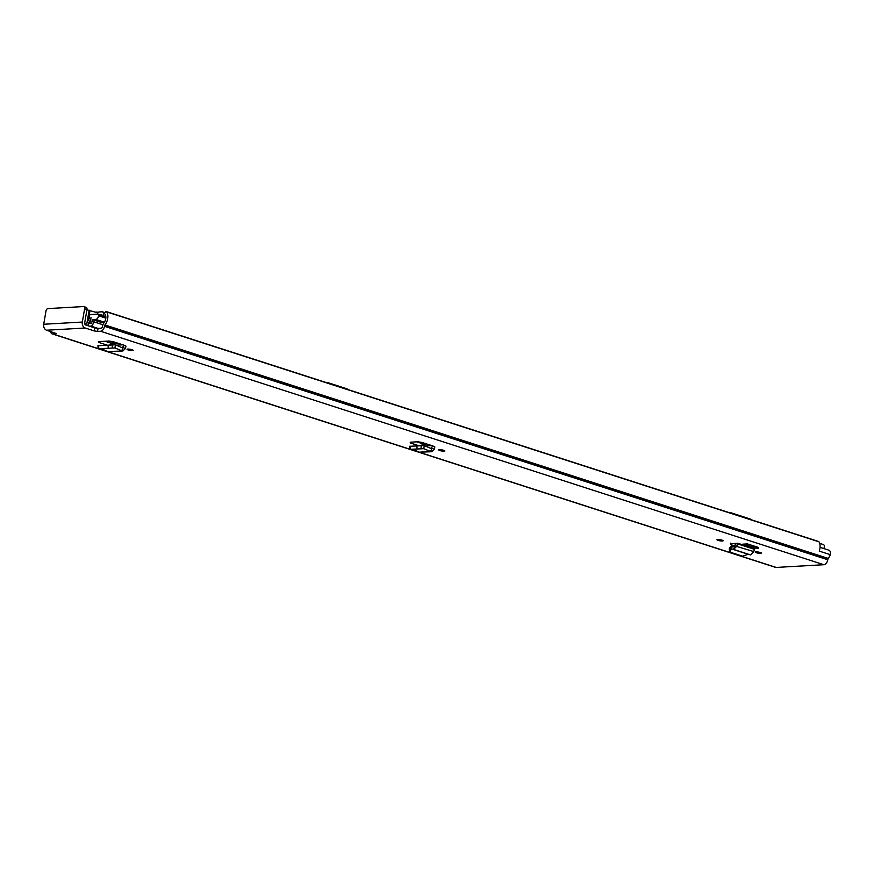 <?xml version="1.0" encoding="UTF-8"?>
<svg xmlns="http://www.w3.org/2000/svg" width="874" height="874" viewBox="0 0 874 874"><rect width="100%" height="100%" fill="white"/><g stroke="black" fill="none" stroke-linecap="round" stroke-linejoin="round"><path stroke-width="1.31" d="M444.079 451.192A3.114 0.568 9.8 0 1 440.627 450.776A3.114 0.568 9.8 0 1 438.65 449.892A3.114 0.568 9.8 0 1 439.36 449.662A3.114 0.568 9.8 0 1 442.812 450.066A3.114 0.568 9.8 0 1 444.8 450.951A3.114 0.568 9.8 0 1 444.079 451.192M99.057 341.603L98.959 342.477L98.576 341.636L98.959 342.477L107.174 345.132M98.576 341.636L108.955 341.035L113.128 341.668L123.737 345.088L122.48 347.83L115.434 344.88L114.975 347.939L121.759 350.78L123.081 347.47L121.803 347.546M126.02 346.202L123.737 345.088L126.02 346.202L125.364 348.584L122.841 350.977L107.666 351.577L122.841 350.977M717.663 539.498A3.114 0.568 9.8 0 1 721.116 539.903A3.114 0.568 9.8 0 1 723.104 540.788A3.114 0.568 9.8 0 1 722.394 541.017A3.114 0.568 9.8 0 1 718.941 540.613A3.114 0.568 9.8 0 1 716.953 539.728A3.114 0.568 9.8 0 1 717.663 539.498M755.977 551.865A3.114 0.568 9.8 0 1 759.43 552.27A3.114 0.568 9.8 0 1 761.407 553.155A3.114 0.568 9.8 0 1 760.697 553.384A3.114 0.568 9.8 0 1 757.245 552.98A3.114 0.568 9.8 0 1 755.267 552.095A3.114 0.568 9.8 0 1 755.977 551.865M730.467 543.158L730.839 544.677L730.369 543.846L730.839 544.677L734.914 545.988M730.369 543.846L737.864 543.289L754.841 548.774L754.371 549.309L737.394 543.825L737.864 543.289M50.539 331.486A4.916 2.983 107.9 0 0 52.167 333.879A4.916 2.983 107.9 0 0 52.855 333.966L56.439 333.617L46.595 330.219A4.916 3.813 -93.3 0 1 43.7 324.254L45.983 311.013A2.404 1.453 -72.1 0 1 47.906 308.598L83.5 306.566A2.404 1.453 -72.1 0 1 83.838 306.61L86.198 307.364A2.404 1.453 107.9 0 1 86.974 309.56L84.614 308.806A2.404 1.453 -72.1 0 0 83.838 306.61M409.982 449.378L775.457 567.346A4.916 2.983 -72.1 0 0 776.145 567.434L823.854 564.713A4.916 2.983 -72.1 0 0 827.787 559.764L827.875 559.262A1.202 0.732 107.9 0 1 828.235 558.42A9.111 5.517 -72.1 0 0 830.3 554.662L819.222 551.09A9.111 5.517 107.9 0 0 818.971 541.814L106.759 311.92A9.111 5.517 107.9 0 1 104.946 324.953A1.202 0.732 -72.1 0 0 104.585 325.784L104.498 326.297A4.916 2.983 107.9 0 1 100.565 331.246L823.854 564.713M97.538 331.41L94.206 330.918L94.731 327.892L98.063 328.395L97.538 331.41L100.565 331.246M84.614 308.806L82.32 322.047A4.916 3.813 86.7 0 0 85.226 328.012L94.206 330.918M742.758 544.163L753.65 547.681L758.151 548.457L742.758 544.163L747.445 543.901L747.259 544.939M758.151 548.457L758.337 547.419L747.445 543.901M127.735 349.076A3.114 0.568 9.8 0 1 131.187 349.48A3.114 0.568 9.8 0 1 133.165 350.365A3.114 0.568 9.8 0 1 132.455 350.594A3.114 0.568 9.8 0 1 129.002 350.19A3.114 0.568 9.8 0 1 127.025 349.305A3.114 0.568 9.8 0 1 127.735 349.076M410.682 442.2L410.594 443.063L410.201 442.222L410.594 443.063L418.854 445.729M410.201 442.222L417.783 441.785L421.956 442.419L432.564 445.838L431.308 448.581L424.251 445.631L423.803 448.69L424.251 445.631M434.848 446.942L432.564 445.838L434.848 446.942L434.192 449.334L431.658 451.727L430.587 451.53L431.909 448.22L430.631 448.296M416.712 441.851L423.748 444.123M105.077 341.264L112.123 343.537M94.731 327.892L85.75 324.997A1.803 1.398 86.7 0 1 84.691 322.812L86.974 309.56M106.759 311.92A1.803 1.093 -72.1 0 0 106.366 311.592A1.803 1.093 -72.1 0 0 106.115 311.57A1.803 1.093 -72.1 0 0 105.022 312.411L104.869 312.673A0.961 0.579 -72.1 0 0 104.825 313.952L104.836 313.974A5.998 3.638 107.9 0 1 103.919 322.91A4.315 2.611 -72.1 0 0 102.619 325.904L102.531 326.417A1.803 1.093 107.9 0 1 101.089 328.22L98.063 328.395M820.063 547.342L828.923 550.205A4.315 2.611 107.9 0 1 830.224 554.64M818.326 541.465A1.803 1.093 107.9 0 1 818.577 541.487A1.803 1.093 107.9 0 1 818.971 541.814M819.484 550.325A4.315 2.611 107.9 0 1 819.331 551.123M748.1 554.269L731.647 548.959L729.768 551.483L730.719 552.368L742.561 556.192L748.1 554.269L750.449 554.881L733.548 549.429L736.837 546.13L737.394 543.825L735.504 543.595A3.715 2.251 107.9 0 1 735.547 543.42M750.449 554.881L753.792 551.603L754.371 549.309M735.504 543.595L733.548 549.429L731.571 548.938L731.276 546.261L729.91 547.474L729.222 548.938L729.768 551.483M731.276 546.261L732.303 545.911L731.636 548.664M734.433 546.447L732.303 545.911M117.892 343.209L111.774 343.558A3.114 2.414 86.7 0 0 109.873 344.99M114.975 347.939L98.707 348.737L114.942 347.939L115.434 344.88M115.095 344.826L98.97 345.667M107.666 351.577L101.493 348.715M426.72 443.959L423.398 444.145A3.114 2.414 86.7 0 0 421.476 445.642M413.118 449.302L419.291 452.175L430.587 451.53L423.803 448.69L410.332 449.323L423.759 448.69M423.912 445.576L410.605 446.253M419.291 452.175L431.658 451.727M95.703 312.171L96.916 312.094A3.715 2.251 107.9 0 1 97.429 312.16A3.715 2.251 107.9 0 1 98.063 312.575M751.476 519.833A4.315 3.343 86.7 0 0 750.132 518.959L731.636 512.983A4.315 3.343 86.7 0 0 730.664 512.863A4.315 3.343 86.7 0 0 730.14 512.951M347.983 389.586A4.315 3.343 86.7 0 0 346.639 388.712L328.143 382.746A4.315 3.343 86.7 0 0 327.171 382.615A4.315 3.343 86.7 0 0 326.658 382.703M84.778 323.948L86.526 323.85L87.007 322.79A2.753 1.672 107.9 0 1 87.859 320.856A4.971 3.015 -72.1 0 0 89.498 316.06A1.202 0.732 -72.1 0 1 90.481 314.531L98.15 314.094A1.202 0.732 -72.1 0 1 98.314 314.116L105.82 316.541L98.467 314.203M92.535 319.6L95.725 319.414L103.897 322.047L100.707 322.233L92.535 319.6A5.878 3.562 -72.1 0 0 93.005 321.534A2.753 1.672 107.9 0 1 92.852 324.407A2.753 1.672 107.9 0 1 90.962 326.133L89.53 326.21M102.946 315.612A2.753 1.672 -72.1 0 0 102.455 311.843A2.753 1.672 -72.1 0 0 102.072 311.799L99.221 311.963A2.753 1.672 -72.1 0 0 97.167 314.148M101.264 315.066A8.511 5.157 107.9 0 1 101.646 314.553L99.439 314.476M87.52 325.565A3.114 1.89 -72.1 0 0 88.569 323.282L88.711 322.615A7.615 4.61 -72.1 0 0 91.038 317.382L91.038 317.382A8.511 5.157 -72.1 0 0 91.497 323.38L88.536 323.741L88.187 325.784M95.725 319.414A3.594 2.185 -72.1 0 0 98.609 315.798L98.707 315.219A1.202 0.732 -72.1 0 0 98.314 314.116M822.991 544.502A2.753 1.672 107.9 0 1 823.384 544.557A2.753 1.672 107.9 0 1 823.756 548.533M103.897 322.047A3.594 2.185 -72.1 0 0 104.629 321.84M97.833 312.848L86.93 309.811M84.723 323.784L85.576 323.904M85.226 328.012L46.595 330.219M52.855 333.966L98.074 348.562M98.762 348.781L409.698 449.149M410.387 449.378L776.145 567.434M104.946 324.953L828.235 558.42M104.585 325.784L827.875 559.262M104.498 326.297L827.787 559.764M82.32 322.047L43.7 324.254M730.456 550.03L729.91 547.474M753.792 551.603L734.947 545.9M116.166 345.186L122.863 344.804M125.364 348.584L123.081 347.47M112.342 348.016L112.222 344.902M108.212 348.191L108.092 345.077M98.751 348.726L98.631 345.612M424.983 445.937L431.68 445.554M434.192 449.334L431.909 448.22M421.17 448.766L421.039 445.653M417.04 448.941L416.92 445.827M410.376 449.323L410.256 446.21M108.835 341.046L115.881 343.318M93.005 321.534L102.924 324.735M90.962 326.133L97.986 328.395M88.711 322.615L91.486 323.511M88.667 322.703L91.388 323.577M88.569 323.282L89.782 323.664M98.609 315.798L105.809 318.125M105.852 317.524L98.707 315.219M88.329 320.19L90.033 310.336M89.17 310.139L86.854 323.555M52.167 333.879L98.085 348.704M98.358 348.792L409.709 449.291M106.366 311.592L818.577 541.487M98.085 348.781L97.964 345.667M409.709 449.378L409.589 446.253M97.429 312.16L98.238 312.422M730.664 512.863L729.998 512.896M327.171 382.615L326.515 382.659M102.455 311.843L104.891 312.63M819.692 543.366L823.384 544.557"/></g></svg>
